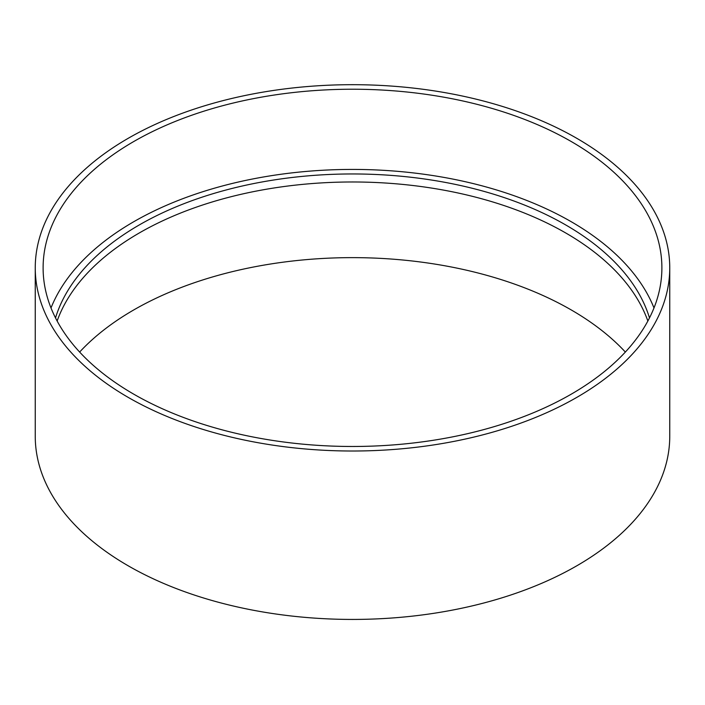 <?xml version="1.0" encoding="UTF-8"?>
<svg xmlns="http://www.w3.org/2000/svg" width="705" height="705" viewBox="0 0 705 705"><rect width="100%" height="100%" fill="white"/><g stroke="black" fill="none" stroke-linecap="round" stroke-linejoin="round"><path stroke-width="1.06" d="M571.27 141.546A309.389 178.629 180 0 1 661.889 267.856A309.389 178.629 180 0 1 352.5 446.476A309.389 178.629 180 0 1 43.111 267.856A309.389 178.629 180 0 1 234.104 102.824A309.389 178.629 180 0 1 571.27 141.546M576.831 138.339A317.25 183.159 180 0 1 669.75 267.856A317.25 183.159 180 0 1 352.5 451.015A317.25 183.159 180 0 1 35.25 267.856A317.25 183.159 180 0 1 231.09 98.629A317.25 183.159 180 0 1 576.831 138.339M51.007 307.953A309.389 178.629 180 0 1 267.151 176.356A309.389 178.629 180 0 1 571.27 221.74A309.389 178.629 180 0 1 653.993 307.953M55.51 317.929A301.537 174.091 180 0 1 261.74 182.031A301.537 174.091 180 0 1 565.718 224.948A301.537 174.091 180 0 1 649.49 317.929M57.131 321.031A301.537 174.091 180 0 1 265.882 189.319A301.537 174.091 180 0 1 565.718 232.967A301.537 174.091 180 0 1 647.869 321.031M79.639 352.059A309.389 178.629 180 0 1 571.27 309.953A309.389 178.629 180 0 1 625.361 352.059M669.75 267.856L669.75 436.263A317.25 183.159 180 0 1 352.5 619.431A317.25 183.159 180 0 1 35.25 436.263L35.25 267.856"/></g></svg>
